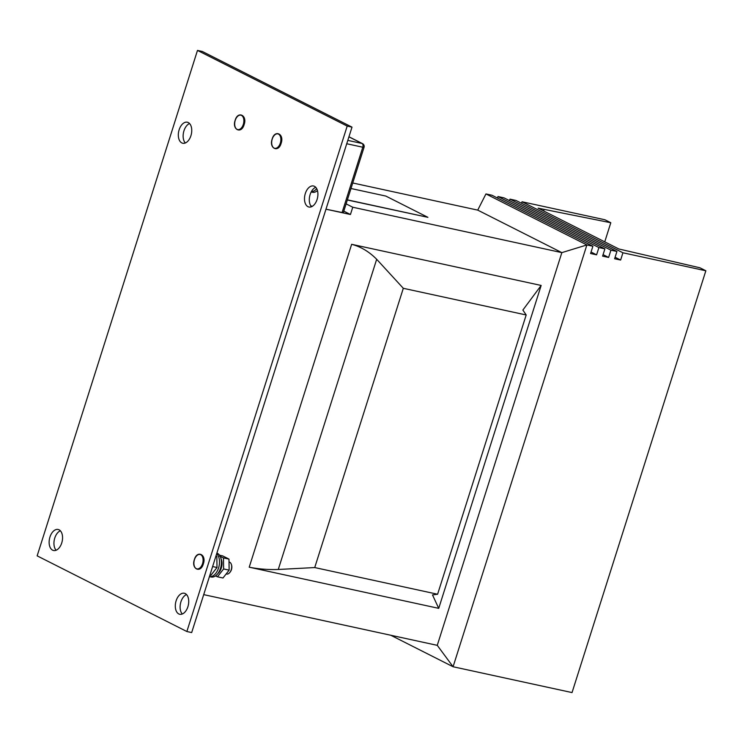 <?xml version="1.0" encoding="UTF-8"?>
<svg xmlns="http://www.w3.org/2000/svg" width="743" height="743" viewBox="0 0 743 743"><rect width="100%" height="100%" fill="white"/><g stroke="black" fill="none" stroke-linecap="round" stroke-linejoin="round"><path stroke-width="1.11" d="M179.147 129.756A10.764 6.464 102.3 0 1 187.32 122.214A10.764 6.464 102.3 0 1 190.923 135.709A10.764 6.464 102.3 0 1 182.75 143.25A10.764 6.464 102.3 0 1 179.147 129.756M185.323 142.981A10.764 6.464 102.3 0 1 183.958 130.805A10.764 6.464 102.3 0 1 189.549 123.533M305.317 193.524A10.764 6.464 102.3 0 1 313.481 185.982A10.764 6.464 102.3 0 1 317.085 199.477A10.764 6.464 102.3 0 1 308.921 207.018A10.764 6.464 102.3 0 1 305.317 193.524M311.493 206.749A10.764 6.464 102.3 0 1 310.119 194.564A10.764 6.464 102.3 0 1 315.719 187.292M176.128 600.781A10.764 6.464 102.3 0 1 184.292 593.239A10.764 6.464 102.3 0 1 187.895 606.734A10.764 6.464 102.3 0 1 179.732 614.275A10.764 6.464 102.3 0 1 176.128 600.781M182.304 614.006A10.764 6.464 102.3 0 1 180.93 601.821A10.764 6.464 102.3 0 1 186.53 594.549M49.957 537.013A10.764 6.464 102.3 0 1 58.13 529.471A10.764 6.464 102.3 0 1 61.734 542.966A10.764 6.464 102.3 0 1 53.561 550.507A10.764 6.464 102.3 0 1 49.957 537.013M56.134 550.238A10.764 6.464 102.3 0 1 54.768 538.053A10.764 6.464 102.3 0 1 60.359 530.781M604.913 248.859L503.977 197.852L497.968 196.542L598.904 247.558L604.913 248.859L602.601 256.131L608.61 257.44L610.922 250.168L616.931 251.468L614.619 258.74L620.628 260.05L622.931 252.778L705.85 270.777L699.962 267.805L618.854 248.979L538.108 208.17L610.802 222.742L604.913 219.761L522.004 201.762L622.931 252.778M616.931 251.468L515.995 200.461L509.986 199.152L610.922 250.168M432.5 594.911L437.599 594.242L314.726 567.559L403.31 288.303L526.183 314.976L522.868 310.054L541.155 285.451L438.732 608.35L432.5 594.911M526.183 314.976L437.599 594.242M314.726 567.559L278.272 569.472C268.325 569.825 258.638 569.064 249.211 567.197L438.732 608.35M249.211 567.197L351.643 244.308C360.884 246.732 369.225 251.728 376.673 259.288L403.31 288.303M485.95 193.932L586.886 244.949L453.081 666.75L437.265 645.342L561.847 252.629L477.73 210.12L485.95 193.932L491.959 195.242L592.895 246.249L590.583 253.521L596.592 254.83L598.904 247.558M343.795 211.142L350.445 214.504L352.758 207.232L561.847 252.629L586.886 244.949L592.895 246.249M497.968 196.542L497.494 198.037M509.986 199.152L509.512 200.647M522.004 201.762L521.53 203.257M390.744 635.237L453.081 666.75L572.045 692.578L705.85 270.777M197.48 50.422L347.195 126.087L186.864 631.522L37.15 555.857L197.48 50.422L202.291 51.462L352.006 127.137L191.675 632.572L186.864 631.522M347.38 199.848L427.903 217.337L385.849 196.078L350.984 188.508M352.006 127.137L347.195 126.087M347.334 199.997L427.903 217.337M346.108 203.87L352.758 207.232M310.834 205.904L312.441 206.257L310.834 205.904M342.04 212.684L362.798 147.225L364.051 147.309L343.285 212.758L325.973 209.192L350.445 214.504M477.73 210.12L352.73 182.982M437.265 645.342L203.703 594.632M351.643 244.308L541.155 285.451M604.746 241.846L610.802 222.742M543.644 210.966L544.117 209.47M615.093 257.254L620.628 260.05M603.075 254.645L608.61 257.44M591.056 252.035L596.592 254.83M311.178 191.991L312.543 192.288A6.148 4.857 116.8 0 0 317.428 190.496M316.62 188.536A6.148 4.857 -63.2 0 1 311.438 191.518M274.724 148.294L274.724 148.294A7.374 4.43 -77.7 0 0 280.325 143.13A7.374 4.43 -77.7 0 0 277.854 133.879L277.854 133.879A7.374 4.43 -77.7 0 0 272.244 139.043A7.374 4.43 -77.7 0 0 274.715 148.294A7.374 4.43 -77.7 0 0 280.315 143.13A7.374 4.43 -77.7 0 0 277.845 133.879L277.845 133.879M237.714 129.588L237.714 129.588A7.374 4.43 -77.7 0 0 243.314 124.425A7.374 4.43 -77.7 0 0 240.843 115.174L240.843 115.174A7.374 4.43 -77.7 0 0 235.243 120.338A7.374 4.43 -77.7 0 0 237.704 129.588A7.374 4.43 -77.7 0 0 243.305 124.425A7.374 4.43 -77.7 0 0 240.843 115.174L240.843 115.174M229.931 572.342A5.294 3.176 -77.7 0 0 230.126 572.11A5.294 3.176 -77.7 0 0 231.435 569.649A5.294 3.176 -77.7 0 0 231.612 565.274A5.294 3.176 -77.7 0 0 231.528 564.986M226.847 574.098A6.148 3.696 -77.7 0 0 229.717 572.602A6.148 3.696 -77.7 0 0 231.24 569.742A6.148 3.696 -77.7 0 0 231.444 564.661A6.148 3.696 -77.7 0 0 229.559 562.154M196.941 568.878L196.932 568.878A7.374 4.43 -77.7 0 0 196.941 568.878A7.374 4.43 -77.7 0 0 202.542 563.705A7.374 4.43 -77.7 0 0 200.071 554.454A7.374 4.43 -77.7 0 0 200.062 554.454A7.374 4.43 -77.7 0 0 194.462 559.628A7.374 4.43 -77.7 0 0 196.932 568.878A7.374 4.43 -77.7 0 0 202.533 563.705A7.374 4.43 -77.7 0 0 200.062 554.454L200.062 554.454M209.888 575.156L210.845 575.361L217.002 567.503L216.845 556.451L215.888 556.247M216.845 556.451L215.99 555.894M217.002 567.503L212.619 566.547M216.882 553.098A12.297 7.384 102.3 0 1 217.448 553.34A12.297 7.384 102.3 0 1 220.755 567.466A12.297 7.384 102.3 0 1 211.151 576.995L209.415 576.624A12.297 7.384 102.3 0 0 218.563 567.958A12.297 7.384 102.3 0 0 216.677 553.73M221.08 558.931A9.38 5.628 102.3 0 1 217.913 573.512M219.612 556.145L223.467 557.891L223.624 568.943L217.467 576.8L222.984 577.998L229.132 570.141L228.974 559.089L222.668 555.894L219.538 555.216M228.974 559.089L223.467 557.891M229.132 570.141L223.624 568.943M217.467 576.8L215.47 575.936M376.673 259.288L278.272 569.472M347.808 140.381L362.036 143.473A3.074 1.848 102.3 0 1 362.798 147.225L346.74 143.743M364.051 147.309A3.074 3.074 0 0 0 362.5 143.631A3.074 2.433 -63.2 0 0 362.036 143.473L348.922 136.842M311.345 191.675L312.543 192.288M272.003 145.145A7.384 4.43 -77.7 0 0 275.997 148.284A7.384 4.43 -77.7 0 0 280.325 143.13A7.384 4.43 -77.7 0 0 279.544 134.947A7.384 4.43 -77.7 0 0 274.065 135.616M234.992 126.44A7.384 4.43 -77.7 0 0 238.986 129.579A7.384 4.43 -77.7 0 0 243.323 124.425A7.384 4.43 -77.7 0 0 242.534 116.242A7.384 4.43 -77.7 0 0 237.063 116.911M194.211 565.72A7.384 4.43 -77.7 0 0 198.205 568.859A7.384 4.43 -77.7 0 0 202.542 563.705A7.384 4.43 -77.7 0 0 201.762 555.532A7.384 4.43 -77.7 0 0 196.282 556.191M362.5 143.631L348.95 136.777M272.17 138.987C274.873 129.273 284.523 133.954 281.123 143.343C278.421 153.058 268.762 148.377 272.17 138.987M235.159 120.282C237.862 110.568 247.521 115.249 244.113 124.638C241.41 134.353 231.76 129.672 235.159 120.282M231.612 565.274L231.444 564.661M194.387 559.563C197.081 549.848 206.74 554.529 203.331 563.928C200.638 573.642 190.979 568.952 194.387 559.563M230.126 572.11L229.717 572.602"/></g></svg>
